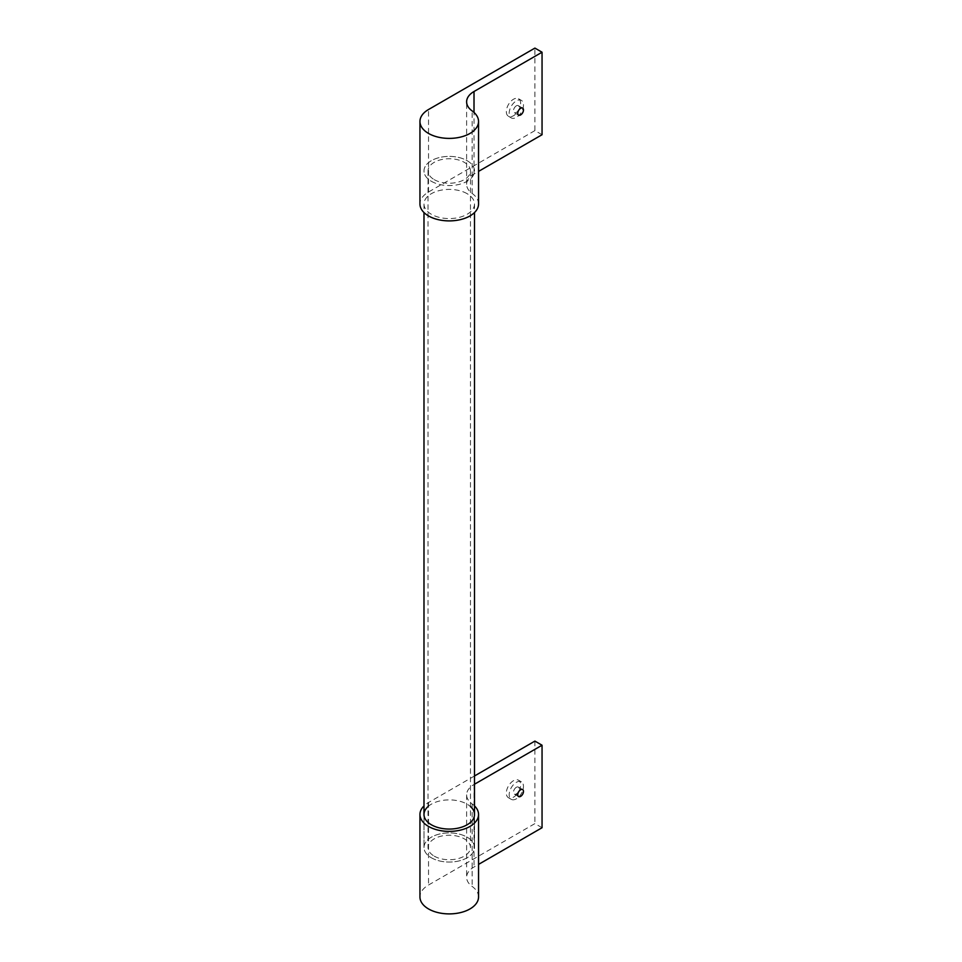 <?xml version="1.0" encoding="UTF-8"?>
<svg xmlns="http://www.w3.org/2000/svg" width="962" height="962" viewBox="0 0 962 962"><rect width="100%" height="100%" fill="white"/><g stroke="black" fill="none" stroke-linecap="round" stroke-linejoin="round"><path stroke-width="0.72" stroke-dasharray="4.81 3.61" d="M513.48 797.197A10.101 5.832 120 0 0 520.081 788.299A10.101 5.832 120 0 0 518.53 780.194A10.101 5.832 120 0 0 508.429 786.038A10.101 5.832 120 0 0 508.429 797.702A10.101 5.832 120 0 0 513.48 797.197M516.329 798.845A10.101 5.832 -60 0 1 511.279 799.35A10.101 5.832 -60 0 1 511.279 787.686A10.101 5.832 -60 0 1 521.392 781.853A10.101 5.832 -60 0 1 522.931 789.946A10.101 5.832 -60 0 1 516.329 798.845M516.329 787.301A4.04 2.333 120 0 0 513.696 790.86A4.04 2.333 120 0 0 514.309 794.095A4.04 2.333 120 0 0 516.329 793.903A4.04 2.333 120 0 0 518.975 790.343A4.04 2.333 120 0 0 518.35 787.096A4.04 2.333 120 0 0 516.329 787.301M474.507 805.903A29.305 16.919 0 0 0 472.138 803.919A25.265 14.586 180 0 1 466.618 794.816A25.265 14.586 180 0 1 474.013 784.511L474.507 784.222M478.547 896.981A29.305 16.919 0 0 0 472.138 886.423A25.265 14.586 180 0 1 466.618 877.32A25.265 14.586 180 0 1 474.013 867.015L478.547 864.393M542.051 827.729L534.908 823.604L428.523 885.016A29.305 16.919 0 0 0 419.949 896.981M431.385 857.791A25.265 14.586 0 0 0 458.91 860.954A25.265 14.586 0 0 0 474.507 847.486A25.265 14.586 0 0 0 467.111 837.168A25.265 14.586 0 0 0 439.574 834.006A25.265 14.586 0 0 0 423.989 847.486A25.265 14.586 0 0 0 431.385 857.791A25.265 14.586 0 0 0 458.91 860.954A25.265 14.586 0 0 0 474.507 847.486A25.265 14.586 0 0 0 449.242 832.9A25.265 14.586 0 0 0 423.989 847.486A25.265 14.586 0 0 0 431.385 857.791M428.03 806.565A25.265 14.586 180 0 1 467.111 804.172A25.265 14.586 180 0 1 470.466 806.565M474.507 775.973L428.523 802.524A29.305 16.919 0 0 0 423.989 805.903M534.908 741.101L534.908 823.604M434.247 856.144A21.224 12.253 0 0 0 457.371 858.801A21.224 12.253 0 0 0 470.466 847.486A21.224 12.253 0 0 0 449.242 835.232A21.224 12.253 0 0 0 428.03 847.486A21.224 12.253 0 0 0 434.247 856.144M434.247 179.641A21.224 12.253 0 0 0 457.371 182.299A21.224 12.253 0 0 0 470.466 170.983A21.224 12.253 0 0 0 449.242 158.73A21.224 12.253 0 0 0 428.03 170.983A21.224 12.253 0 0 0 434.247 179.641M431.385 181.301A25.265 14.586 0 0 0 458.91 184.451A25.265 14.586 0 0 0 474.507 170.983A25.265 14.586 0 0 0 449.242 156.397A25.265 14.586 0 0 0 423.989 170.983A25.265 14.586 0 0 0 431.385 181.301M467.111 193.675A25.265 14.586 0 0 0 439.574 190.512A25.265 14.586 0 0 0 423.989 203.98A25.265 14.586 0 0 0 449.242 218.566A25.265 14.586 0 0 0 474.507 203.98A25.265 14.586 0 0 0 467.111 193.675M467.111 160.666A25.265 14.586 180 0 1 474.507 170.983A25.265 14.586 180 0 1 449.242 185.57A25.265 14.586 180 0 1 423.989 170.983A25.265 14.586 180 0 1 439.574 157.503A25.265 14.586 180 0 1 467.111 160.666M478.547 203.98A29.305 16.919 0 0 0 472.138 193.422A25.265 14.586 180 0 1 466.618 184.319A25.265 14.586 180 0 1 474.013 174.014L478.547 171.392M542.051 134.728L534.908 130.604L534.908 48.1M520.622 103.379A10.101 5.832 120 0 0 518.53 98.749A10.101 5.832 120 0 0 508.429 104.581A10.101 5.832 120 0 0 508.429 116.246A10.101 5.832 120 0 0 516.209 113.54A10.101 5.832 120 0 0 520.622 103.379M534.908 130.604L428.523 192.015A29.305 16.919 0 0 0 419.949 203.98M516.329 105.844A4.04 2.333 120 0 0 513.696 109.415A4.04 2.333 120 0 0 514.309 112.65A4.04 2.333 120 0 0 518.35 110.317A4.04 2.333 120 0 0 518.35 105.652A4.04 2.333 120 0 0 516.329 105.844M523.484 105.026A10.101 5.832 -60 0 1 519.071 115.187A10.101 5.832 -60 0 1 511.279 117.905A10.101 5.832 -60 0 1 511.279 106.229A10.101 5.832 -60 0 1 521.392 100.397A10.101 5.832 -60 0 1 523.484 105.026M472.138 803.919L472.138 886.423M474.013 784.511L474.013 867.015M428.523 802.524L428.523 885.016M474.013 174.014L474.013 112.446M472.138 193.422L472.138 110.919M428.523 192.015L428.523 109.524M521.392 781.853L518.53 780.194M511.279 799.35L508.429 797.702M466.618 794.816L466.618 877.32M423.989 814.477L423.989 847.486L423.989 814.477M474.507 814.477L474.507 847.486L474.507 814.477M522.643 789.574L518.35 787.096M518.602 796.572L514.309 794.095M428.03 170.983L428.03 847.486M470.466 170.983L470.466 847.486M423.989 203.98L423.989 212.554M474.507 203.98L474.507 212.554M466.618 184.319L466.618 101.816M522.643 108.129L518.35 105.652M518.602 115.127L514.309 112.65M521.392 100.397L518.53 98.749M511.279 117.905L508.429 116.246"/><path stroke-width="1.44" d="M520.622 796.38A4.04 2.333 -60 0 1 518.602 796.572A4.04 2.333 -60 0 1 518.602 791.906A4.04 2.333 -60 0 1 522.643 789.574A4.04 2.333 -60 0 1 523.268 792.808A4.04 2.333 -60 0 1 520.622 796.38M478.547 864.393L542.051 827.729L542.051 745.225L534.908 741.101L474.507 775.973M474.507 784.222L542.051 745.225M423.989 805.903A29.305 16.919 0 0 0 419.949 814.477L419.949 896.981A29.305 16.919 0 0 0 449.242 913.9A29.305 16.919 0 0 0 478.547 896.981L478.547 814.477A29.305 16.919 0 0 0 474.507 805.903M470.466 806.565A25.265 14.586 180 0 1 474.507 814.477A25.265 14.586 180 0 1 449.242 829.064A25.265 14.586 180 0 1 423.989 814.477A25.265 14.586 180 0 1 428.03 806.565M419.949 814.477A29.305 16.919 0 0 0 449.242 831.396A29.305 16.919 0 0 0 478.547 814.477M472.138 110.919A25.265 14.586 180 0 1 466.618 101.816A25.265 14.586 180 0 1 474.013 91.51L542.051 52.225L534.908 48.1L428.523 109.524A29.305 16.919 0 0 0 419.949 121.489A29.305 16.919 0 0 0 449.242 138.396A29.305 16.919 0 0 0 478.547 121.489A29.305 16.919 0 0 0 472.138 110.919M520.622 108.321A4.04 2.333 120 0 0 517.977 111.881A4.04 2.333 120 0 0 518.602 115.127A4.04 2.333 120 0 0 522.643 112.794A4.04 2.333 120 0 0 522.643 108.129A4.04 2.333 120 0 0 520.622 108.321M478.547 171.392L542.051 134.728L542.051 52.225M419.949 121.489L419.949 203.98A29.305 16.919 0 0 0 449.242 220.899A29.305 16.919 0 0 0 478.547 203.98L478.547 121.489M474.013 112.446L474.013 91.51M423.989 212.554L423.989 814.477M474.507 212.554L474.507 814.477"/></g></svg>
